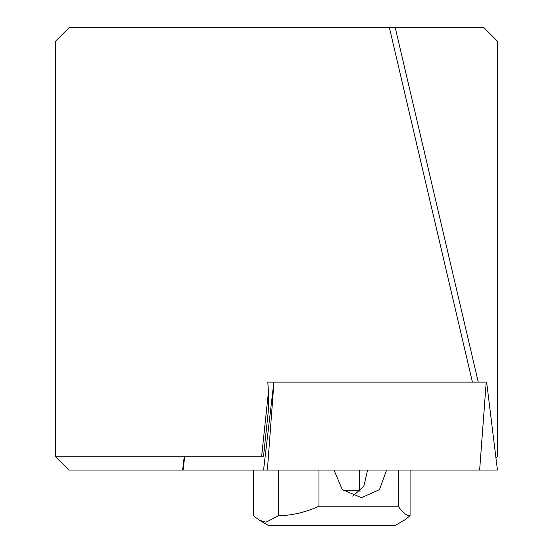 <?xml version="1.0" encoding="UTF-8"?>
<svg xmlns="http://www.w3.org/2000/svg" width="553" height="553" viewBox="0 0 553 553"><rect width="100%" height="100%" fill="white"/><g stroke="black" fill="none" stroke-linecap="round" stroke-linejoin="round"><path stroke-width="0.83" d="M267.811 382.123L273.866 382.123L267.811 382.123L268.433 391.828L268.433 409.773L263.532 456.225L55.3 456.225L55.3 41.475L69.125 27.65L483.875 27.65L497.7 41.475L497.7 456.225L495.951 457.974M55.3 456.225L69.125 470.05L497.437 470.05L486.64 382.123L273.866 382.123L263.574 470.05M395.243 27.65L478.262 382.123M261.645 456.225L268.433 391.828M472.421 382.123L389.402 27.65M259.17 520.131L266.014 522.156L278.491 515.769C292.357 515.424 305.844 512.237 318.963 506.195L398.271 506.195C402.093 512.237 406.02 515.424 410.063 515.769L404.43 520.131L395.395 525.35L268.205 525.35L259.17 520.131L253.537 515.769L253.537 470.05M352.8 496.186L363.833 486.26L367.607 470.05M398.271 506.195L398.271 470.05M386.588 470.05L379.496 489.612L361.51 497.7L342.286 489.599L333.957 470.05M318.963 506.195L318.963 470.05M410.063 515.769L410.063 470.05M278.491 515.769L278.491 470.05M359.45 470.05L359.45 490.788L343.572 490.788M184.737 456.225L183.119 470.05M273.956 382.123L267.382 470.05M486.218 382.123L479.645 470.05M359.45 490.788L360.058 491.396M184.301 456.225L182.608 470.05"/></g></svg>
